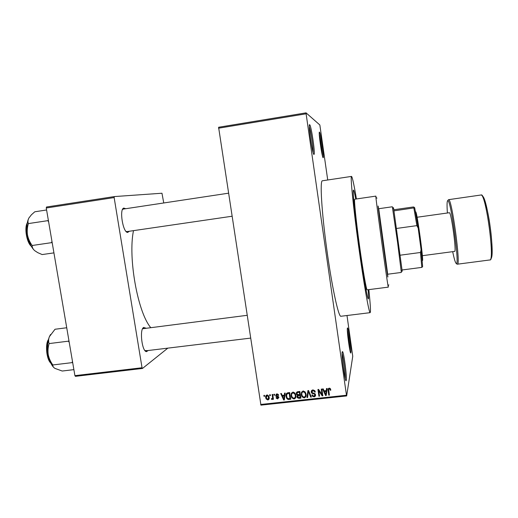 <?xml version="1.0" encoding="UTF-8"?>
<svg xmlns="http://www.w3.org/2000/svg" width="518" height="518" viewBox="0 0 518 518"><rect width="100%" height="100%" fill="white"/><g stroke="black" fill="none" stroke-linecap="round" stroke-linejoin="round"><path stroke-width="0.78" d="M342.217 351.8L342.631 351.657C344.01 353.529 347.015 376.936 346.283 380.167L346.231 380.393C345.396 384.621 341.232 354.998 342.217 351.8M345.253 378.658C345.577 374.475 343.44 357.465 342.107 353.541M309.699 124.747L309.848 124.929C311.396 126.994 315.061 151.806 314.173 154.176L313.953 154.442C312.464 154.72 307.867 122.649 309.699 124.747M313.137 152.551C313.429 148.42 310.819 130.737 309.324 126.813M319.509 132.155L319.606 132.271C320.771 133.754 323.983 155.821 323.29 157.537L323.148 157.705C322.06 157.996 318.143 130.523 319.509 132.155M322.39 155.607C322.384 151.58 320.448 138.3 319.295 134.402M347.397 328.056L347.662 327.959C348.724 329.312 351.463 350.22 350.893 352.616L350.861 352.758C350.246 356.002 346.646 330.361 347.397 328.056M350 350.757C350.032 346.73 348.381 333.942 347.338 330.089M148.18 350.518L146.503 351.631C142.042 351.813 139.348 329.442 143.583 327.531L145.72 328.075M247.06 315.326L142.599 328.749M129.345 231.255L127.674 232.42C122.941 232.711 119.134 209.207 123.744 208.081L125.712 208.709M356.429 198.944C353.995 184.596 352.363 177.078 351.534 176.405L351.515 176.405C350.207 175.867 353.237 206.896 358.443 244.859C363.636 282.834 369.056 313.532 370.169 312.658L370.441 311.681C370.597 308.618 370.066 301.269 368.842 289.627M322.403 180.788L322.371 180.795C319.807 180.452 321.581 211.474 326.761 249.197C331.915 286.927 338.545 317.281 340.915 316.265L370.169 312.658M133.489 230.646C127.875 257.647 137.73 312.36 150.621 327.454M368.57 298.316L368.188 289.711L368.57 298.316M355.775 199.041C354.649 193.162 353.878 190.177 353.47 190.093L353.451 190.1C352.441 190.022 354.927 215.099 359.045 245.079C363.15 275.071 367.463 299.579 368.369 298.951C367.463 299.579 363.15 275.071 359.045 245.079C354.927 215.099 352.441 190.022 353.451 190.1L353.47 190.093C353.878 190.177 354.649 193.162 355.775 199.041M269.794 395.713L269.651 394.755L270.266 394.69L270.409 395.648L269.794 395.713L270.273 394.768M272.487 397.015L272.105 394.489L272.721 394.425L273.452 399.294L272.837 399.359L272.721 398.582L272.125 399.527L271.497 399.326L271.568 398.614L272.52 398.018L272.96 396.043M274.003 395.253L273.86 394.295L274.475 394.23L274.618 395.189L274.003 395.253L274.482 394.276M275.66 395.61L276.91 393.874L278.399 394.664L278.645 395.279L278.043 395.435L276.975 394.574L276.256 395.422L278.872 397.377L277.7 398.918L276.282 398.245L276.062 397.682L276.664 397.526L277.57 398.225L278.276 397.546L275.854 396.225L276.152 394.153M284.324 395.189L284.557 393.13L285.198 393.058L284.33 399.974L283.683 400.038L280.711 393.55L281.358 393.479L282.187 395.422L284.324 395.189L284.906 393.091M292.955 392.12L294.891 392.981L295.843 395.221C296.257 397.112 295.636 398.381 293.978 399.022L291.738 397.746L291.084 395.823L291.336 393.343L292.955 392.12M303.14 391.006L305.083 391.867L306.034 394.114C306.449 396.011 305.827 397.28 304.163 397.921L301.994 396.775L301.256 394.716L301.515 392.23L303.14 391.006M329.183 388.157L330.238 388.532L330.847 390.125L330.231 390.281L329.843 389.193L329.267 388.953L328.665 389.542L329.383 395.111L328.755 395.176L328.088 390.578C327.758 389.361 328.121 388.558 329.183 388.157M260.645 404.467L346.477 395.234L346.659 395.933L260.936 405.141L218.596 127.26L306.06 112.859L319.846 124.974L327.726 179.986M346.477 395.234L306.112 113.805L218.551 128.199M326.243 390.624L326.489 388.545L327.149 388.474L326.223 395.448L325.563 395.519L322.578 388.973L323.238 388.901L324.074 390.863L326.243 390.624L326.631 388.526M322.028 394.528L321.238 389.115L321.866 389.05L322.85 395.81L322.183 395.888L318.751 390.753L319.548 396.173L318.92 396.238L317.935 389.478L318.602 389.406L322.028 394.528L322.319 393.46L321.678 389.07M311.253 392.107C311.143 390.883 311.7 390.158 312.911 389.937L314.789 390.708L315.313 391.996L314.698 392.152L314.335 391.291L312.969 390.734L311.875 392.029L312.076 392.54L315.171 393.9L315.54 394.813C315.663 395.953 315.158 396.633 314.037 396.853L312.302 396.134L311.868 395.04L312.477 394.884L312.788 395.635L313.902 396.069L314.912 394.858L314.711 394.302L311.609 393.026L311.253 392.107L311.571 390.65M306.96 397.526L307.925 390.572L308.534 390.507L311.37 397.053L310.722 397.125L308.378 391.323L307.614 397.455L306.96 397.526L308.139 390.553M296.361 393.848C296.186 392.586 296.717 391.854 297.954 391.666L299.87 391.453L300.874 398.187L298.944 398.394L297.28 397.675L296.989 396.885L297.449 395.402L296.361 393.848L296.743 392.158M286.059 396.412C285.619 394.522 286.227 393.304 287.891 392.761L289.698 392.566L290.702 399.281L287.976 399.449L286.687 398.361L286.059 396.412L286.538 393.395M265.74 397.707C265.41 396.328 265.851 395.409 267.055 394.949L268.777 396.037L269.146 397.287C269.451 398.646 269.01 399.546 267.819 399.987L266.077 398.866L265.74 397.707L266.278 395.279M264.025 396.341L263.876 395.389L264.491 395.318L264.633 396.276L264.025 396.341L264.504 395.435M346.659 395.933L352.745 356.293L346.995 315.52M163.746 202.972L161.972 193.233L114.31 196.581L114.141 197.572L46.257 208.003L46.497 207.006L114.31 196.581M142.042 367.748L142.482 368.453L75.44 376.34L74.916 375.647L142.042 367.748L114.141 197.572M74.916 375.647L46.257 208.003M142.482 368.453L167.832 348.135M144.982 350.621L146.426 350.544M123.336 209.071L122.513 209.499M126.055 231.429L127.014 231.591M306.06 112.859L306.112 113.805M330.62 389.193L330.231 390.281M330.478 389.225L330.354 388.675M329.461 388.15L329.267 388.953M329.234 394.075L328.755 395.176M329.014 394.101L328.282 388.668M326.366 394.386L325.835 394.444L325.563 395.519M324.456 391.414L324.197 390.85M324.618 390.805L324.397 391.627L325.744 394.787L326.301 390.391M326.113 392.404L325.848 393.473L326.146 391.44L324.397 391.627M326.411 390.384L326.146 391.44M325.744 394.787L325.848 393.473M322.701 394.781L322.183 395.888M322.468 394.807L322.105 394.256M318.978 389.97L318.751 390.753M319.399 395.137L318.92 396.238M319.224 395.156L318.389 389.432M315.028 391.09L314.698 392.152M313.228 389.925L312.969 390.734M312.496 390.015L312.212 390.967M315.566 395.13L314.698 395.707M314.303 395.979L314.037 396.853M314.963 394.69L315.255 394.01M315.197 393.926L314.912 394.858M314.814 393.544L314.62 394.192M312.652 392.922L312.438 393.615M311.862 391.828L311.596 391.051M311.007 396.225L310.722 397.125M308.599 390.669L308.378 391.323M307.75 396.399L307.323 396.445M306.067 395.797L304.869 396.769M304.467 397.028L304.163 397.921M301.877 394.651L301.644 393.648L301.256 394.716M301.644 393.648L301.644 391.99M302.888 391.051L302.227 392.411M305.471 395.435L305.775 393.078M304.04 397.131C305.316 396.626 305.769 395.635 305.413 394.172L304.856 392.618L303.263 391.796C302.02 392.288 301.56 393.246 301.884 394.671L302.486 396.348L304.04 397.131M305.782 393.104L305.413 394.172M303.548 390.999L303.263 391.796M300.718 397.157L300.226 397.209M299.249 397.565L298.944 398.394M297.578 396.393L297.397 395.81L296.989 396.885M297.397 395.81L297.377 395.48M297.695 394.768L297.449 395.402M296.956 393.453L296.769 392.78M297.61 391.718L297.377 392.638M297.779 391.686L296.976 393.771L297.19 394.366L299.721 394.671L300.116 393.602L299.799 391.459M298.374 394.813L297.779 397.235L300.136 397.468L300.531 396.387L300.233 394.386L299.805 394.431M300.136 397.468L299.838 395.454L298.031 395.72M300.233 394.386L299.838 395.454M299.721 394.671L299.372 392.307L297.423 392.605M299.682 391.472L299.372 392.307M298.374 391.614L298.057 392.45M295.856 397.008L294.671 397.882M294.334 398.109L293.978 399.022M291.666 395.454L291.524 394.748L291.084 395.823M291.524 394.748L291.537 392.987M292.761 392.152L292.107 393.44M295.273 396.613L295.674 394.451M293.855 398.232C295.124 397.727 295.577 396.743 295.221 395.279L294.723 393.81L293.078 392.909C291.841 393.402 291.381 394.353 291.705 395.778L292.249 397.358L293.855 398.232M295.616 394.276L295.221 395.279M293.395 392.12L293.078 392.909M290.546 398.258L290.074 398.31M288.286 398.705L287.976 399.449M286.622 395.888L286.525 395.338M287.568 392.812L287.14 393.622M288.448 392.702L286.681 394.69L286.681 396.354L287.153 397.889L287.976 398.646L289.97 398.569L290.41 397.481L289.679 392.566M289.97 398.569L289.199 393.421L288.086 393.538M289.549 392.579L289.199 393.421M284.466 398.918L283.683 400.038M282.699 395.771L282.524 395.389M282.893 395.344L282.517 396.186L283.858 399.313L284.33 398.225L284.427 394.956M284.421 396.93L283.948 398.012L284.233 395.998L282.517 396.186M284.706 394.923L284.233 395.998M283.858 399.313L283.948 398.012M278.406 394.664L278.043 395.435M277.305 393.874L276.975 394.574M276.839 393.887L276.767 394.353M278.891 397.597L278.244 397.83M278.114 398.025L277.7 398.918M278.639 396.762L278.276 397.546M278.341 396.458L278.017 397.164M276.301 395.014L276.178 394.541M273.316 398.374L272.837 399.359M273.2 397.604L272.721 398.582M272.818 398.387L272.125 399.527M271.827 398.653L271.497 399.326M272.785 397.474L272.52 398.018M269.166 398.549L268.369 398.899L267.819 399.987M267.113 394.949L266.861 395.739M268.577 398.115L269.114 397.125M267.728 399.294L268.531 397.358L268.259 396.399L267.146 395.648L266.343 397.591L266.608 398.536L267.728 399.294M268.965 396.503L268.531 397.358M267.495 394.969L267.146 395.648M387.386 274.262L401.34 272.442L397.552 242.275L392.346 206.766L378.418 208.767M393.434 208.43C393.324 207.213 393.395 207.258 393.635 208.573L402.091 270.351C402.214 271.685 402.162 271.749 401.936 270.545M393.835 209.751L412.775 207.045L413.798 207.006L414.711 207.789L418.175 228.043L421.089 249.818L422.636 266.537L421.82 267.392L420.461 252.486L421.089 249.818M394.017 210.852L414.711 207.789M400.246 255.193L420.461 252.486M418.175 228.043L416.867 225.628L413.869 208.022M396.607 228.444L416.867 225.628M402.059 269.975L421.82 267.392M378.613 208.735L378.134 206.041C377.693 205.212 387.872 279.493 387.859 276.981L387.581 274.236M378.729 208.722L387.697 274.223M375.841 196.115L354.72 199.21C353.923 199.456 356.034 220.526 359.44 245.254C362.833 269.995 366.401 290.32 367.165 289.84L388.299 287.14L388.034 285.884C386.596 278.172 376.605 205.206 375.919 197.397L375.841 196.115L376.133 197.546M388.196 285.677L388.293 286.707M53.93 252.875L42.159 254.565L37.788 252.667L34.674 250.641M51.949 241.284L51.586 242.651L52.221 242.903M51.586 242.651L32.161 245.493C29.837 242.314 28.283 238.804 27.499 234.965C26.942 231.073 27.234 227.285 28.373 223.588C27.674 221.969 27.842 220.118 28.878 218.039L31.404 214.795L34.797 211.784L46.594 209.978M29.027 217.78L28.878 218.039C26.839 222.125 26.379 227.765 27.499 234.965C28.872 242.113 31.197 247.287 34.492 250.479C32.828 248.873 32.051 247.209 32.161 245.493M48.349 220.221L47.824 220.655L28.373 223.588M47.824 220.655L48.627 221.853M73.893 369.638L62.212 371.03L54.869 368.356C53.315 367.275 52.635 366.142 52.836 364.957C50.537 361.817 49.009 358.372 48.239 354.616C47.701 350.822 47.999 347.144 49.132 343.576C48.362 341.511 48.446 339.212 49.391 336.681L55.018 329.254L66.731 327.758M72.468 361.311L72.106 362.632L72.721 362.794M72.106 362.632L52.836 364.957M68.933 340.656L68.434 341.168L49.132 343.576M68.434 341.168L69.224 342.346M50.55 334.492L49.391 336.681C47.526 341.569 47.138 347.552 48.239 354.616C49.352 360.606 51.211 364.899 53.807 367.508M415.773 211.83L416.148 212.775C417.761 217.948 422.811 254.837 422.649 260.256L422.267 260.832M422.364 255.698L454.616 251.405C456.708 252.337 451.366 212.626 449.404 212.723L417.1 217.243M328.347 389.523L328.088 390.578M313.779 393.168L313.571 393.848M309.026 391.64L308.786 392.359M298.983 394.748L298.672 395.584M289.316 398.633L288.973 399.469M277.642 396.173L277.272 396.963M27.201 223.53C24.832 229.073 26.897 241.123 30.983 245.681M31.106 245.914C26.638 241.874 24.333 228.438 27.24 223.271M48.336 340.119C45.558 345.519 46.775 357.925 50.557 362.548M50.647 362.755C46.465 358.663 45.111 344.871 48.388 339.899M489.782 259.965C495.078 261.525 485.968 193.738 481.047 195.014L481.151 195.008C482.97 193.35 487.762 207.822 490.177 226.858C492.877 245.836 492.45 261.04 489.782 259.965L457.394 264.193C460.994 265.961 451.89 198.627 448.666 199.657L480.892 195.014M482.893 196.406C487.542 200.803 494.632 252.603 491.336 258.081M452.693 251.664C454.033 258.242 455.128 262.089 455.989 263.215C460.237 269.781 451.178 200.058 447.837 200.712C446.969 200.764 446.82 204.85 447.397 212.976M342.152 352.253L342.631 351.657M313.513 153.697L314.173 154.176M309.35 125.596L309.848 124.929M322.863 157.226L323.29 157.537M319.282 132.699L319.606 132.271M347.351 328.347L347.662 327.959M143.091 328.438L143.855 327.395M351.515 176.405L322.371 180.795M145.564 350.835L145.208 350.874L145.564 350.835M123.051 209.11L122.682 209.168L123.051 209.11M126.683 231.643L126.314 231.695L126.683 231.643M126.645 231.611L127.674 232.42M123.025 209.155L123.744 208.081M145.532 350.803L146.503 351.631M329.843 389.193L330.044 388.358M314.335 391.291L314.581 390.475M312.302 396.134L312.581 395.24M314.711 394.302L314.918 393.628M311.609 393.026L311.894 392.139M301.994 396.775L302.279 395.985M304.856 392.618L305.108 391.899M297.28 397.675L297.61 396.807M296.691 394.8L297.015 393.965M291.738 397.746L292.048 396.976M294.723 393.81L294.995 393.11M286.687 398.361L287.011 397.604M277.894 395.046L278.211 394.379M276.282 398.245L276.612 397.546M278.211 397.364L278.548 396.646M275.854 396.225L276.256 395.383M266.077 398.866L266.459 398.128M268.259 396.399L268.596 395.733M350.459 352.447L350.861 352.758M345.623 379.914L346.231 380.393M393.635 208.573L392.579 207.815M402.091 270.351L401.282 271.367M422.636 266.537L422.034 267.288M376.981 198.161L375.919 197.397M388.85 284.861L388.034 285.884M228.451 193.201L123.303 209.078M231.967 216.252L126.936 231.604M27.305 222.882C24.158 227.745 26.696 242.579 31.294 246.27M145.811 350.803L250.537 338.118M50.809 363.105C46.49 359.473 44.995 344.043 48.478 339.517M456.708 263.986L457.394 264.193M416.148 212.775L415.643 212.412M422.649 260.256L422.261 260.742M447.552 200.822L448.556 199.644"/></g></svg>
